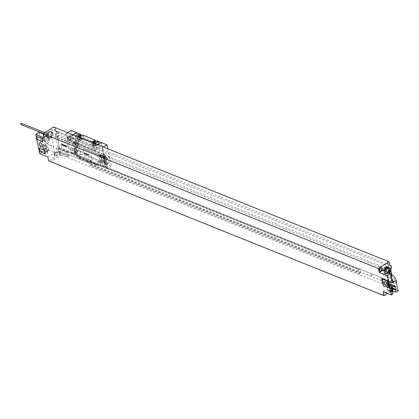 <?xml version="1.0" encoding="UTF-8"?>
<svg xmlns="http://www.w3.org/2000/svg" width="419" height="419" viewBox="0 0 419 419"><rect width="100%" height="100%" fill="white"/><g stroke="black" fill="none" stroke-linecap="round" stroke-linejoin="round"><path stroke-width="0.31" stroke-dasharray="2.1 1.57" d="M59.592 148.399L57.214 135.756A3.347 2.315 111.9 0 0 57.277 136.699L59.556 147.682L57.979 148.776L58.702 148.321L58.822 148.886L59.592 148.399L391.456 281.751L390.681 282.238L381.714 278.635L381.594 278.069L380.777 278.588L381.63 282.725L383.06 281.18L360.633 272.172L359.911 272.628L90.834 164.505L91.557 164.049L69.135 155.035L68.512 152.034L67.789 152.49L67.674 151.924L66.851 152.443L57.885 148.839L58.854 153.003L57.063 152.28L58.655 151.275L59.252 154.166L48.641 160.891M66.851 152.443L67.71 156.58L68.527 156.062L68.412 155.496L59.446 151.893L60.216 151.4L60.352 152.055L58.854 153.003M59.446 151.893L59.561 152.458L58.838 152.919L57.885 148.839M59.556 147.682L57.759 146.964L56.167 147.97L57.063 152.28M57.963 148.693L56.167 147.97M51.773 137.154L50.709 136.903L51.773 137.154A2.676 1.849 111.9 0 0 53.234 133.666A3.514 2.43 -68.1 0 0 52.008 132.011A3.514 2.43 -68.1 0 0 48.536 134.153A3.514 2.43 -68.1 0 0 49.107 138.38L49.369 139.647L48.211 140.381L47.211 135.557L43.838 137.694M48.211 140.381L43.199 138.626A4.682 2.441 -122.4 0 0 41.654 138.689L45.221 136.432A4.682 2.441 57.6 0 0 44.959 140.318A4.682 2.441 57.6 0 0 48.415 144.298L53.543 146.613L51.605 137.264M53.543 146.613L53.302 146.765L54.528 152.699L46.457 149.457L44.267 150.845L43.796 148.577L44.44 148.169L43.806 145.105L43.162 145.513L42.858 144.036L45.896 145.414A1.707 0.854 168.3 0 1 46.289 145.828A1.707 0.854 168.3 0 1 45.346 146.844A1.707 0.854 168.3 0 1 43.44 146.975L40.098 145.786L42.858 144.036M47.824 156.947L54.528 152.699M57.277 136.699L55.486 135.976L57.759 146.964M55.486 135.976A3.347 2.315 -68.1 0 1 56.183 132.76L59.1 133.928L58.744 132.226A3.347 2.315 -68.1 0 1 58.194 132.111A3.347 2.315 -68.1 0 1 57.324 131.33L386.732 263.918L385.37 264.782L386.381 269.658L387.957 268.658A3.347 2.315 -68.1 0 1 388.717 266.379L391.629 267.552M58.194 132.111L55.282 130.943A3.347 2.315 -68.1 0 0 55.832 131.058L56.183 132.76M55.282 130.943A3.347 2.315 -68.1 0 1 54.114 129.366L53.627 126.999M57.366 153.244A1.875 1.294 111.9 0 0 56.717 152.359A1.875 1.294 111.9 0 0 55.188 152.972A1.875 1.294 111.9 0 0 54.669 154.951A1.875 1.294 111.9 0 0 55.318 155.837A1.875 1.294 111.9 0 0 56.848 155.224A1.875 1.294 111.9 0 0 57.366 153.244M46.467 133.781A1.875 1.294 111.9 0 0 45.812 132.902A1.875 1.294 111.9 0 0 44.283 133.514A1.875 1.294 111.9 0 0 43.765 135.494A1.875 1.294 111.9 0 0 44.414 136.379A1.875 1.294 111.9 0 0 45.949 135.766A1.875 1.294 111.9 0 0 46.467 133.781M44.047 136.233A1.875 1.294 -68.1 0 0 45.582 135.62A1.875 1.294 -68.1 0 0 46.1 133.635A1.875 1.294 111.9 0 0 45.446 132.755A1.875 1.294 111.9 0 0 44.964 132.697A1.875 1.294 111.9 0 0 43.398 135.347A1.875 1.294 -68.1 0 0 43.66 135.934A1.875 1.294 -68.1 0 0 44.047 136.233L44.414 136.379M44.713 133.781A0.938 0.649 -68.1 0 1 44.205 135.002A0.938 0.649 -68.1 0 1 43.361 134.635A0.938 0.649 111.9 0 1 43.875 133.415A0.938 0.649 111.9 0 1 44.713 133.781M54.952 155.69A1.875 1.294 -68.1 0 0 56.486 155.077A1.875 1.294 -68.1 0 0 57.005 153.092A1.875 1.294 111.9 0 0 56.35 152.212A1.875 1.294 111.9 0 0 55.868 152.155A1.875 1.294 111.9 0 0 54.302 154.805A1.875 1.294 -68.1 0 0 54.564 155.391A1.875 1.294 -68.1 0 0 54.952 155.69L55.318 155.837M55.617 153.239A0.938 0.649 -68.1 0 1 55.109 154.459A0.938 0.649 -68.1 0 1 54.266 154.092A0.938 0.649 111.9 0 1 54.779 152.872A0.938 0.649 111.9 0 1 55.617 153.239M45.514 153.721L39.978 151.222L39.391 148.389M43.047 141.811L37.511 139.312L36.924 136.479M389.125 287.827L383.715 285.931L382.18 278.52M394.567 279.756A2.273 1.184 -122.4 0 0 393.383 277.703A2.273 1.184 -122.4 0 0 391.828 277.221A2.273 1.184 -122.4 0 0 391.519 278.53A2.273 1.184 -122.4 0 0 392.708 280.583A2.273 1.184 -122.4 0 0 394.263 281.065A2.273 1.184 -122.4 0 0 394.567 279.756M387.46 266.803A3.514 2.43 -68.1 0 1 388.68 268.459A2.676 1.849 -68.1 0 1 387.224 271.952L387.952 272.418L388.141 273.324L390.943 274.592M387.051 272.057L389.979 287.492L398.05 290.739M396.233 281.971A4.682 2.441 57.6 0 1 395.552 283.097A4.682 2.441 57.6 0 1 394.001 283.165L388.989 281.406M387.224 271.952L387.952 272.418M384.569 271.114A3.347 2.315 111.9 0 0 385.799 273.528A3.347 2.315 111.9 0 0 387.633 273.261A3.347 2.315 111.9 0 0 388.057 272.937A3.347 2.315 111.9 0 0 389.398 270.648A3.347 2.315 111.9 0 0 388.293 267.322M388.12 272.308A2.676 1.849 111.9 0 0 389.398 270.648A2.676 1.849 111.9 0 0 389.581 268.82A3.514 2.43 -68.1 0 0 389.031 267.652M385.799 273.528L386.25 273.707A3.347 2.315 -68.1 0 0 388.083 273.439A3.347 2.315 111.9 0 0 389.351 267.924M386.25 273.707A3.347 2.315 -68.1 0 1 385.014 271.292M388.141 273.324L385.726 274.854L385.454 273.539A3.514 2.43 -68.1 0 1 384.448 271.067M385.726 274.854L384.82 274.445L383.663 275.178L388.79 277.493A4.682 2.441 57.6 0 1 392.613 282.668M395.939 280.557A4.682 2.441 57.6 0 1 395.311 283.249A4.682 2.441 57.6 0 1 393.76 283.317L388.748 281.558M391.807 274.984L393.211 281.757L391.618 282.767L392.509 287.078L394.101 286.067L394.703 288.958L387.58 293.473M383.275 291.744L389.979 287.492M384.82 274.445L384.558 273.178A3.514 2.43 -68.1 0 1 383.547 270.705M383.663 275.178L382.662 270.349M381.688 270.967L381.353 271.182M392.818 288.036A1.875 1.294 111.9 0 0 392.168 287.151A1.875 1.294 111.9 0 0 390.634 287.764A1.875 1.294 111.9 0 0 390.115 289.749A1.875 1.294 111.9 0 0 390.77 290.629A1.875 1.294 111.9 0 0 392.299 290.016A1.875 1.294 111.9 0 0 392.818 288.036M380.054 271.224A1.875 1.294 111.9 0 0 381.479 270.449A1.875 1.294 111.9 0 0 381.913 268.579A1.875 1.294 111.9 0 0 381.437 267.788M380.714 271.376A1.875 1.294 -68.1 0 0 382.28 268.726A1.875 1.294 111.9 0 0 382.018 268.139M391.618 290.833A1.875 1.294 -68.1 0 0 393.184 288.183A1.875 1.294 111.9 0 0 392.922 287.596A1.875 1.294 111.9 0 0 392.53 287.298A1.875 1.294 111.9 0 0 391 287.911A1.875 1.294 111.9 0 0 390.482 289.896A1.875 1.294 -68.1 0 0 391.137 290.776A1.875 1.294 -68.1 0 0 391.618 290.833A2.006 2.006 0 0 0 392.922 287.596M393.221 288.895A0.938 0.649 -68.1 0 1 392.708 290.116A0.938 0.649 -68.1 0 1 391.87 289.754A0.938 0.649 111.9 0 1 392.378 288.529A0.938 0.649 111.9 0 1 393.221 288.895M55.444 127.832L55.91 130.084A3.347 2.315 111.9 0 0 56.204 130.88L57.324 131.33M55.832 131.058L58.744 132.226M57.214 135.756L58.335 136.206A3.347 2.315 -68.1 0 1 59.1 133.928M55.324 127.785L55.994 131.016L57.115 131.466L55.753 132.331L56.764 137.207L58.335 136.206M50.484 161.577L61.043 154.889L60.446 151.992L60.938 154.889L50.421 161.556M67.674 151.924L58.702 148.321M391.456 281.751L389.078 269.108A3.347 2.315 111.9 0 0 389.141 270.051L391.414 281.034L389.743 282.191L380.777 278.588M60.216 151.4L392.074 284.758L390.697 286.271L389.843 282.128L390.566 281.673L381.594 278.069M359.172 269.056L90.095 160.933L90.211 161.498L359.287 269.627L359.172 269.056L358.355 269.574L89.273 161.451L90.132 165.594L90.954 165.076L90.834 164.505M90.095 160.933L89.273 161.451M68.412 155.496L69.135 155.035M90.211 161.498L90.939 161.043L91.557 164.049M90.939 161.043L68.512 152.034M391.304 285.245L382.338 281.641M381.714 278.635L382.437 278.174L383.06 281.18M382.437 278.174L360.015 269.166L360.633 272.172M67.789 152.49L58.822 148.886M359.287 269.627L360.015 269.166M390.566 281.673L390.681 282.238M389.743 282.191L390.602 286.329L392.509 287.078M392.074 284.758L392.21 285.407L390.718 286.355M391.414 281.034L393.211 281.757M389.822 282.045L391.618 282.767M389.078 269.108L387.957 268.658M388.717 266.379L388.366 264.677L390.251 265.437M387.282 261.074L387.769 263.436A3.347 2.315 111.9 0 0 388.067 264.232L386.732 263.918L388.067 264.232M388.366 264.677A3.347 2.315 -68.1 0 1 387.816 264.562A3.347 2.315 -68.1 0 1 386.947 263.781M387.182 261.137L387.853 264.368M60.938 154.889L392.797 288.241L392.31 285.344L392.907 288.241L382.296 294.966M392.797 288.241L382.285 294.908M392.31 285.344L394.101 286.067M392.907 288.241L394.703 288.958M67.71 156.58L58.739 152.977M390.602 286.329L381.63 282.725M358.355 269.574L359.209 273.717L90.132 165.594M68.527 156.062L59.561 152.458M391.425 285.81L382.453 282.207M359.209 273.717L360.031 273.198L90.954 165.076M360.031 273.198L359.911 272.628M388.863 269.244L57.005 135.892M385.37 264.782L55.753 132.331M386.381 269.658L56.764 137.207M61.441 147.399L60.855 144.56A1.336 0.697 57.6 0 1 61.033 143.796A1.336 0.697 57.6 0 1 61.514 143.79L90.216 155.323A1.336 0.697 57.6 0 1 91.347 156.816L91.939 159.655A1.336 0.697 57.6 0 1 91.756 160.425A1.336 0.697 57.6 0 1 91.274 160.425L62.572 148.892A1.336 0.697 57.6 0 1 61.441 147.399L60.902 144.534A1.336 0.697 57.6 0 1 61.085 143.764A1.336 0.697 57.6 0 1 61.567 143.759L90.268 155.292A1.336 0.697 57.6 0 1 91.4 156.785L91.986 159.623A1.336 0.697 57.6 0 1 91.803 160.393A1.336 0.697 57.6 0 1 91.321 160.393L62.62 148.86A1.336 0.697 57.6 0 1 61.488 147.368M60.446 151.992L58.655 151.275M61.043 154.889L59.252 154.166M391.744 290.833A1.707 0.854 -11.7 0 0 389.67 292.085A1.707 0.854 -11.7 0 0 390.063 292.499L393.101 293.871M394.452 285.318L391.11 284.134A1.707 0.854 -11.7 0 0 389.204 284.26A1.707 0.854 -11.7 0 0 388.261 285.276A1.707 0.854 -11.7 0 0 388.654 285.69L391.692 287.067M393.069 286.198L391.414 285.606A1.707 0.854 -11.7 0 0 389.508 285.737A1.707 0.854 -11.7 0 0 388.565 286.753A1.707 0.854 -11.7 0 0 388.958 287.167L392.001 288.544M391.875 288.618A1.707 0.854 -11.7 0 0 390.042 288.843A1.707 0.854 -11.7 0 0 389.204 289.817A1.707 0.854 -11.7 0 0 389.591 290.226L391.828 291.242M391.99 292.012L387.701 290.205L388.78 288.628L391.854 287.848M391.351 288.953L387.067 287.141L387.701 290.205M387.067 287.141L388.146 285.564L390.948 284.684L395.4 286.387M390.948 284.684L391.582 287.743M388.146 285.564L388.78 288.628M384.558 273.178L385.454 273.539M388.68 267.657A3.179 2.195 111.9 0 1 389.827 270.265A3.179 2.195 111.9 0 1 388.052 273.298A3.179 2.195 -68.1 0 1 386.313 273.555A3.179 2.195 -68.1 0 1 385.14 271.344M389.644 273.157A3.179 2.195 111.9 0 1 389.01 273.686A3.179 2.195 -68.1 0 1 387.271 273.937A3.179 2.195 -68.1 0 1 386.098 271.727M46.205 139.773A2.273 1.184 57.6 0 1 46.509 138.464A2.273 1.184 57.6 0 1 48.065 138.946A2.273 1.184 57.6 0 1 49.253 140.999A2.273 1.184 57.6 0 1 48.944 142.308A2.273 1.184 57.6 0 1 47.389 141.821A2.273 1.184 57.6 0 1 46.205 139.773M50.709 136.903L50.898 137.809L46.771 136.364L43.199 138.626M45.221 136.432A4.682 2.441 57.6 0 1 46.771 136.364M50.39 137.746A3.347 2.315 111.9 0 0 50.814 137.422A3.347 2.315 111.9 0 0 52.155 135.133A3.347 2.315 111.9 0 0 51.05 131.807A3.347 2.315 111.9 0 0 49.217 132.074A3.347 2.315 111.9 0 0 47.347 135.269A3.347 2.315 111.9 0 0 48.557 138.013A3.347 2.315 111.9 0 0 50.39 137.746M50.898 137.809L48.484 139.338L48.211 138.024A3.514 2.43 -68.1 0 1 47.64 133.792A3.514 2.43 -68.1 0 1 51.113 131.65A3.514 2.43 -68.1 0 1 52.338 133.305A2.676 1.849 -68.1 0 1 52.155 135.133A2.676 1.849 111.9 0 1 50.877 136.793M48.106 137.83A3.347 2.315 -68.1 0 0 49.945 137.563A3.347 2.315 111.9 0 0 51.809 134.368A3.347 2.315 111.9 0 0 50.605 131.624A3.347 2.315 111.9 0 0 48.766 131.891A3.347 2.315 -68.1 0 0 46.897 135.086A3.347 2.315 -68.1 0 0 48.106 137.83L48.557 138.013M49.913 137.422A3.179 2.195 111.9 0 0 51.689 134.389A3.179 2.195 111.9 0 0 50.542 131.781A3.179 2.195 111.9 0 0 48.798 132.037A3.179 2.195 -68.1 0 0 47.022 135.07A3.179 2.195 -68.1 0 0 48.169 137.678A3.179 2.195 -68.1 0 0 49.913 137.422M47.211 137.291A3.179 2.195 -68.1 0 0 48.955 137.039A3.179 2.195 111.9 0 0 50.73 134.001A3.179 2.195 111.9 0 0 49.583 131.393A3.179 2.195 111.9 0 0 47.839 131.65A3.179 2.195 -68.1 0 0 46.064 134.682A3.179 2.195 -68.1 0 0 47.211 137.291L48.169 137.678M49.107 138.38L48.211 138.024M49.369 139.647L48.484 139.338M39.14 132.31L41.02 141.386L44.346 139.276A4.682 2.441 -122.4 0 0 48.169 144.45L53.302 146.765M41.654 138.689A4.682 2.441 -122.4 0 0 41.02 141.386M43.047 133.881L47.211 135.557M44.267 150.845L47.305 152.223A1.707 0.854 168.3 0 1 47.698 152.631A1.707 0.854 168.3 0 1 46.755 153.647A1.707 0.854 168.3 0 1 44.849 153.778L41.507 152.589L39.753 153.705M41.507 152.589L41.041 150.321L40.392 150.73L44.849 152.437L44.21 149.374L39.758 147.671L40.392 150.73M43.162 145.513L46.2 146.891A1.707 0.854 168.3 0 1 46.593 147.305A1.707 0.854 168.3 0 1 45.65 148.321A1.707 0.854 168.3 0 1 43.744 148.446L40.407 147.263L39.758 147.671M40.407 147.263L40.098 145.786M46.457 149.457L44.346 139.276M43.796 148.577L46.834 149.955A1.707 0.854 168.3 0 1 47.227 150.363A1.707 0.854 168.3 0 1 46.284 151.379A1.707 0.854 168.3 0 1 44.377 151.51L41.041 150.321M44.849 152.437L47.651 151.552L48.73 149.976L44.44 148.169M43.806 145.105L48.096 146.912L47.017 148.488L44.21 149.374M48.73 149.976L48.096 146.912M47.651 151.552L47.017 148.488M100.644 155.255L106.07 157.434L105.902 158.22L100.476 156.041L100.644 155.255L100.225 154.836L99.701 155.171L105.127 157.35L105.651 157.02L100.225 154.836M103.357 157.198L102.707 157.607A1.419 0.738 57.6 0 1 103.545 158.974A1.419 0.738 57.6 0 1 103.357 159.791A1.419 0.738 57.6 0 1 102.383 159.492A1.419 0.738 57.6 0 1 101.639 158.209A1.419 0.738 57.6 0 1 101.833 157.392A1.419 0.738 57.6 0 1 102.016 157.329L102.665 156.921M103.692 156.91A1.419 0.738 57.6 0 1 103.881 156.093A1.419 0.738 57.6 0 1 104.855 156.397A1.419 0.738 57.6 0 1 105.598 157.675A1.419 0.738 -122.4 0 1 105.405 158.492A1.419 0.738 -122.4 0 1 104.431 158.193A1.419 0.738 -122.4 0 1 103.692 156.91M106.096 159.581A2.708 1.414 -122.4 0 1 104.242 159.005A2.708 1.414 -122.4 0 1 102.828 156.565A2.708 1.414 57.6 0 1 103.194 155.004A2.708 1.414 57.6 0 1 105.049 155.58A2.708 1.414 57.6 0 1 106.463 158.026A2.708 1.414 -122.4 0 1 106.096 159.581L108.023 158.361A2.708 1.414 57.6 0 1 106.169 157.785A2.708 1.414 57.6 0 1 104.755 155.339A2.708 1.414 57.6 0 1 105.122 153.783A2.708 1.414 57.6 0 1 106.976 154.36A2.708 1.414 57.6 0 1 108.39 156.8A2.708 1.414 57.6 0 1 108.023 158.361M107.73 148.839L111.344 166.306L105.782 164.075L101.319 142.523M106.431 160.954A1.875 0.974 -122.4 0 0 107.411 162.645A1.875 0.974 -122.4 0 0 108.694 163.043A1.875 0.974 -122.4 0 0 108.945 161.964A1.875 0.974 -122.4 0 0 107.966 160.273A1.875 0.974 -122.4 0 0 106.688 159.875A1.875 0.974 -122.4 0 0 106.431 160.954M76.614 132.797L81.029 154.124L75.467 151.893L71.005 130.34M76.363 148.871A1.875 0.974 -122.4 0 0 77.342 150.562A1.875 0.974 -122.4 0 0 78.62 150.96A1.875 0.974 -122.4 0 0 78.877 149.882A1.875 0.974 -122.4 0 0 77.897 148.19A1.875 0.974 -122.4 0 0 76.619 147.792A1.875 0.974 -122.4 0 0 76.363 148.871M74.687 143.256A2.708 1.414 -122.4 0 0 76.101 145.702A2.708 1.414 -122.4 0 0 77.955 146.278A2.708 1.414 -122.4 0 0 78.322 144.717A2.708 1.414 -122.4 0 0 76.907 142.277A2.708 1.414 -122.4 0 0 75.053 141.701A2.708 1.414 -122.4 0 0 74.687 143.256M79.547 133.771L80.129 136.866L81.496 137.416L79.301 138.673A1.372 0.686 -11.7 0 0 78.877 139.318A1.372 0.686 -11.7 0 0 79.746 139.768A1.372 0.686 -11.7 0 0 81.139 139.412L83.308 138.034L83.973 138.301L83.585 136.437L82.92 136.17L80.752 137.542A1.372 0.686 168.3 0 1 79.359 137.898A1.372 0.686 168.3 0 1 78.489 137.453A1.372 0.686 168.3 0 1 78.913 136.804L78.992 136.756M80.663 136.316L80.809 137.029L81.469 137.296M80.548 135.772L80.422 135.164L81.082 135.431M82.69 135.033L82.92 136.17M83.308 138.034L95.82 143.062L93.652 144.44A1.372 0.686 -11.7 0 0 93.228 145.084A1.372 0.686 -11.7 0 0 94.097 145.534A1.372 0.686 -11.7 0 0 95.49 145.178L97.658 143.801L98.324 144.068L97.936 142.203L97.271 141.936L97.04 140.8M95.013 142.083L95.16 142.795L95.82 143.062M94.898 141.538L94.773 140.931L95.432 141.198M97.658 143.801L99.052 144.471L98.334 141.522M98.455 141.575L99.052 144.471M74.435 150.096A1.875 0.974 -122.4 0 0 75.415 151.783A1.875 0.974 -122.4 0 0 76.693 152.181A1.875 0.974 -122.4 0 0 76.944 151.102A1.875 0.974 -122.4 0 0 75.97 149.415A1.875 0.974 -122.4 0 0 74.687 149.017A1.875 0.974 -122.4 0 0 74.435 150.096M105.195 164.536L107.264 165.364L107.83 163.515L106.326 160.828L104.252 159.995L103.687 161.849L105.195 164.536L103.263 165.756L107.191 167.333L107.484 167.15L105.625 166.406L107.264 165.364M104.504 162.179A1.875 0.974 -122.4 0 0 105.483 163.866A1.875 0.974 -122.4 0 0 106.761 164.264A1.875 0.974 -122.4 0 0 107.018 163.185A1.875 0.974 -122.4 0 0 106.038 161.498A1.875 0.974 -122.4 0 0 104.755 161.1A1.875 0.974 -122.4 0 0 104.504 162.179M77.761 151.432L76.258 148.745L74.184 147.912L73.618 149.766L75.127 152.453L77.196 153.281L77.761 151.432L75.834 152.652L74.325 149.971L76.258 148.745M104.252 159.995L102.325 161.221L101.759 163.07L103.687 161.849M101.759 163.07L103.263 165.756M99.722 160.896L100.424 160.456L100.707 161.818A5.018 2.614 57.6 0 1 100.026 164.704A5.018 2.614 57.6 0 1 98.224 164.719L90.499 161.614L89.425 161.907L97.522 165.159A5.018 2.614 -122.4 0 0 99.329 165.144A5.018 2.614 -122.4 0 0 100.005 162.258L99.722 160.896A1.336 0.67 -11.7 0 1 97.863 161.147L104.588 163.85L106.541 162.614L104.687 161.87L106.326 160.828M102.325 161.221L100.424 160.456M74.184 147.912L72.545 148.954L70.664 148.2L68.711 149.436L75.441 152.139L75.724 153.501A3.682 1.917 -122.4 0 0 78.835 157.612L96.789 165.269A1.336 0.927 111.9 0 0 97.522 165.159L98.224 164.719M68.711 149.436L67.009 141.213L102.885 155.627L103.299 157.612L97.47 155.271L97.878 157.266L100.476 156.041M105.902 158.22L104.603 159.047L105.075 161.315L104.179 161.875L102.859 161.346L101.524 161.865L99.717 160.084L99.251 157.816L97.878 157.266M104.179 161.875L104.588 163.85M87.566 161.394L87.775 162.399L88.456 160.791L80.731 157.691A5.018 2.614 57.6 0 1 76.488 152.087L76.206 150.725L75.509 151.165A1.336 0.67 -11.7 0 0 75.095 151.798A1.336 0.67 -11.7 0 0 75.441 152.139M88.456 160.791L87.618 161.519L87.576 161.126L96.323 164.641A1.336 0.927 111.9 0 0 96.789 165.269L99.329 165.144L100.026 164.704M75.509 151.165L75.787 152.526A5.018 2.614 -122.4 0 0 80.034 158.136L88.131 161.388L87.618 161.519L87.576 161.126M87.775 162.399L90.499 161.614M88.173 162.488L88.006 161.676L89.425 161.907M88.503 161.022L71.607 154.339L71.314 152.919L75.268 154.506L75.834 152.652M76.206 150.725L74.325 149.971M111.344 166.306L107.484 168.752L107.191 167.333M107.484 168.752L101.927 166.516L105.782 164.075M76.494 132.75L80.909 154.072L105.667 164.023L101.927 166.516M101.901 166.406L90.546 161.844M75.268 154.506L77.196 153.281M70.664 148.2L71.607 152.736L73.487 153.49L75.127 152.453M71.607 152.736L71.314 152.919M105.625 166.406L106.19 164.552L104.687 161.87M106.541 162.614L107.484 167.15M72.545 148.954L71.979 150.803L73.487 153.49M106.19 164.552L107.83 163.515M106.07 157.434L105.651 157.02M103.299 157.612L104.96 156.559L105.127 157.35M103.268 147.048L102.084 147.797L103.435 154.318L102.885 155.627M105.075 161.315L103.75 160.781L104.399 160.367L103.933 158.099L102.707 157.607M104.603 159.047L103.278 158.513L103.75 160.781L102.859 161.346M101.524 161.865L104.399 160.367M99.717 160.084L101.262 159.11L103.069 160.886M99.251 157.816L100.79 156.837L101.262 159.11M100.79 156.837L102.016 157.329M103.278 158.513L103.933 158.099M99.544 156.214L99.13 154.218L97.47 155.271M99.13 154.218L104.96 156.559M99.947 156.376L99.701 155.171M67.391 132.629L66.207 133.383L67.559 139.904L103.435 154.318M67.559 139.904L67.009 141.213M105.667 164.023L101.246 142.696L96.815 145.377A50.306 25.177 -11.7 0 1 98.496 146.357L99.848 152.877A50.306 25.177 -11.7 0 0 94.736 150.301L77.269 143.282A50.306 25.177 -11.7 0 0 71.146 141.344L69.795 134.824A50.306 25.177 -11.7 0 1 72.063 135.431L72.953 134.866M69.125 140.035L72.037 138.191L76.447 140.349A50.306 25.177 -11.7 0 1 76.682 140.444L94.149 147.467A50.306 25.177 -11.7 0 1 94.385 147.561L97.873 148.373L94.961 150.222A20.494 10.679 -122.4 0 0 90.834 147.881L72.896 140.674A20.494 10.679 -122.4 0 0 69.077 139.82L69.125 140.035A20.494 10.679 -122.4 0 0 73.252 142.376L91.19 149.583A20.494 10.679 -122.4 0 0 95.008 150.437M94.961 150.222L97.873 148.373L94.029 145.859A50.306 25.177 -11.7 0 0 93.798 145.765L76.326 138.741A50.306 25.177 -11.7 0 0 76.09 138.652L71.989 137.977L69.077 139.82M96.841 145.493A50.306 25.177 -11.7 0 0 94.06 144.162L94.039 144.047A50.306 25.177 -11.7 0 0 93.385 143.78L75.918 136.756A50.306 25.177 -11.7 0 0 75.247 136.5L75.933 136.065M79.573 133.886L75.273 136.61A50.306 25.177 -11.7 0 0 72.084 135.541L72.063 135.431M98.496 146.357L102.084 147.797M66.207 133.383L69.795 134.824M96.815 145.377L97.706 144.812M94.039 144.047L94.725 143.612M73.074 134.913L72.084 135.541M77.169 156.57L81.029 154.124M80.909 154.072L77.148 156.46M79.505 133.86L80.029 136.924L81.396 137.474L81.516 138.045L83.355 138.783L83.24 138.212L95.747 143.24L95.867 143.811L97.706 144.55L97.59 143.979L98.957 144.529M81.516 138.045L79.442 139.359A1.372 0.686 -11.7 0 0 79.018 140.004A1.372 0.686 -11.7 0 0 79.888 140.454A1.372 0.686 -11.7 0 0 81.281 140.098L83.355 138.783M95.867 143.811L93.793 145.126A1.372 0.686 -11.7 0 0 93.369 145.77A1.372 0.686 -11.7 0 0 94.238 146.221A1.372 0.686 -11.7 0 0 95.632 145.864L97.706 144.55M80.422 135.164L77.258 137.165L77.861 138.427L80.422 138.438L83.585 136.437M94.773 140.931L91.609 142.937L92.211 144.194L94.773 144.204L97.936 142.203M93.343 142.523L93.264 142.57A1.372 0.686 -11.7 0 0 92.84 143.219A1.372 0.686 -11.7 0 0 93.709 143.665A1.372 0.686 -11.7 0 0 95.103 143.308L97.271 141.936M80.809 137.029L77.646 139.035L78.248 140.292L80.809 140.302L83.973 138.301M95.16 142.795L91.997 144.801L92.599 146.058L95.16 146.069L98.324 144.068M80.422 138.438L80.809 140.302M77.861 138.427L78.248 140.292M77.258 137.165L77.646 139.035M94.846 143.665L94.06 144.162M75.467 151.893L71.607 154.339M69.517 142.832A0.67 0.461 -68.1 0 1 69.753 143.968A0.67 0.461 -68.1 0 1 69.517 142.832M21.448 123.317A0.67 0.461 -68.1 0 1 20.95 124.558M94.773 144.204L95.16 146.069M92.211 144.194L92.599 146.058M91.609 142.937L91.997 144.801M71.979 150.803L73.618 149.766M72.759 144.482A2.708 1.414 -122.4 0 0 74.173 146.922A2.708 1.414 -122.4 0 0 76.028 147.498A2.708 1.414 -122.4 0 0 76.389 145.943A2.708 1.414 -122.4 0 0 74.975 143.497A2.708 1.414 -122.4 0 0 73.126 142.921A2.708 1.414 -122.4 0 0 72.759 144.482M76.143 145.843A2.341 1.22 57.6 0 1 75.829 147.189A2.341 1.22 57.6 0 1 74.226 146.692A2.341 1.22 57.6 0 1 73.006 144.581A2.341 1.22 57.6 0 1 73.32 143.235A2.341 1.22 57.6 0 1 74.922 143.727A2.341 1.22 57.6 0 1 76.143 145.843M101.372 161.362L84.779 154.69A1.006 0.524 57.6 0 1 83.931 153.569L83.109 149.599A1.006 0.524 57.6 0 1 83.245 149.023A1.006 0.524 57.6 0 1 83.606 149.023L100.199 155.69A1.006 0.524 57.6 0 1 101.047 156.811L101.869 160.781A1.006 0.524 57.6 0 1 101.733 161.357A1.006 0.524 57.6 0 1 101.372 161.362L84.827 154.663A1.006 0.524 57.6 0 1 83.978 153.543L83.156 149.573A1.006 0.524 57.6 0 1 83.292 148.991A1.006 0.524 57.6 0 1 83.653 148.991L100.246 155.659A1.006 0.524 57.6 0 1 101.094 156.779L101.917 160.749A1.006 0.524 57.6 0 1 101.78 161.325A1.006 0.524 57.6 0 1 101.419 161.331M52.983 130.241A1.44 0.995 111.9 0 0 52.485 129.565A1.44 0.995 111.9 0 0 51.307 130.037A1.44 0.995 111.9 0 0 50.909 131.556A1.44 0.995 -68.1 0 0 51.411 132.231A1.44 0.995 -68.1 0 0 52.585 131.765A1.44 0.995 -68.1 0 0 52.983 130.241M71.267 136.987A2.242 1.55 111.9 0 0 70.486 135.934A2.242 1.55 111.9 0 0 69.554 135.96A2.242 1.55 111.9 0 0 68.035 139.035A2.242 1.55 -68.1 0 0 68.161 139.427A2.242 1.55 -68.1 0 0 68.816 140.093A2.242 1.55 -68.1 0 0 70.643 139.359A2.242 1.55 -68.1 0 0 71.267 136.987M70.722 136.028A2.242 1.55 111.9 0 1 71.502 137.081A2.242 1.55 -68.1 0 1 70.879 139.454A2.242 1.55 -68.1 0 1 69.051 140.187A2.242 1.55 -68.1 0 1 68.271 139.129A2.242 1.55 111.9 0 1 68.889 136.762A2.242 1.55 111.9 0 1 70.722 136.028L70.486 135.934M62.19 145.309L62.054 144.89L62.19 145.309M62.075 145.414L61.624 144.042L62.185 144.67L62.426 145.513L62.075 145.414M62.881 145.508L62.583 145.587L62.159 144.288L62.881 145.508M63.054 145.812L62.604 144.435L63.054 145.812M63.651 146.053L63.201 144.675L63.651 146.053M64.013 146.194L63.562 144.822L64.013 146.194M64.165 145.655L64.285 145.953L64.165 145.655M64.112 145.498L64.463 146.121L64.112 145.498M64.667 146.456L64.217 145.084L64.531 145.671L64.584 145.231L64.935 146.346L64.599 145.854L64.667 146.456M65.092 146.629L64.688 145.304L65.092 146.629M65.532 146.362L65.275 146.482L64.908 145.362L65.532 146.362M65.752 146.493L65.526 145.739L65.752 146.493M65.6 146.43L65.343 145.566L65.951 146.571L65.6 146.43M66.359 146.697L66.092 146.807L65.725 145.692L66.359 146.697M66.527 146.985L66.155 145.864L66.527 146.985M66.841 147.331L66.391 145.959L66.705 146.545L66.762 146.105L67.113 147.221L66.773 146.729L66.841 147.331M48.159 135.52A5.096 2.551 168.3 0 1 48.4 135.374A5.342 2.781 57.6 0 1 48.002 134.195A5.342 2.671 168.3 0 1 49.117 133.661A5.096 2.655 57.6 0 1 49.002 133.106A5.342 2.671 -11.7 0 0 47.886 133.64A5.342 2.781 57.6 0 1 47.824 132.593A5.096 2.551 -11.7 0 0 47.583 132.744A5.096 2.551 -11.7 0 0 47.352 132.896A5.342 2.781 -122.4 0 0 47.415 133.939A5.342 2.671 -11.7 0 0 46.635 134.604A5.096 2.655 -122.4 0 0 46.75 135.159A5.342 2.671 168.3 0 1 47.53 134.494A5.342 2.781 -122.4 0 0 47.928 135.672A5.096 2.551 168.3 0 1 48.159 135.52M80.202 158.832L79.107 156.889L80.61 157.492L80.202 158.832M371.7 275.969L370.611 274.021L372.109 274.623L371.7 275.969M75.939 142.984L76.714 143.293L77.279 144.298L77.07 144.995L76.289 144.681L75.729 143.675L75.939 142.984M84.711 153.804L84.591 153.438L84.711 153.804M84.607 153.899L84.214 152.699L84.884 153.799L84.607 153.899M85.308 153.977L84.68 152.914L85.308 153.977M85.46 154.239L85.067 153.045L85.46 154.239M85.984 154.449L85.591 153.254L85.984 154.449M86.298 154.58L85.905 153.38L86.298 154.58M86.429 154.103L86.534 154.365L86.429 154.103M86.387 153.972L86.691 154.511L86.387 153.972M86.864 154.805L86.471 153.605L86.749 154.119L86.796 153.736L86.864 154.805M87.241 154.957L86.885 153.799L87.241 154.957M87.623 154.726L87.079 153.852L87.623 154.726M87.812 154.836L87.613 154.176L87.812 154.836M87.681 154.779L87.456 154.03L87.681 154.779M88.341 155.014L87.791 154.134L88.341 155.014M88.488 155.266L88.168 154.286L88.488 155.266M88.765 155.569L88.372 154.37L88.645 154.883L88.692 154.501L88.765 155.569M391.226 275.953L388.79 277.493M55.91 130.084L54.114 129.366M389.141 270.051L390.932 270.774M387.769 263.436L389.565 264.159M391.414 285.606L391.11 284.134M390.063 292.499L389.591 290.226M388.958 287.167L388.654 285.69M388.68 268.459L389.581 268.82M52.338 133.305L53.234 133.666M47.305 152.223L46.834 149.955M46.2 146.891L45.896 145.414M44.849 153.778L44.377 151.51M43.744 148.446L43.44 146.975M96.323 164.641A3.682 1.917 -122.4 0 0 98.146 162.509A1.336 0.67 -11.7 0 0 100.005 162.258L100.707 161.818M98.146 162.509L97.863 161.147M75.724 153.501A1.336 0.67 168.3 0 1 75.378 153.16A1.336 0.67 168.3 0 1 75.787 152.526L76.488 152.087M78.835 157.612A1.336 0.927 111.9 0 0 79.301 158.241A1.336 0.927 111.9 0 0 80.034 158.136L80.731 157.691M87.786 162.331L87.618 161.519M93.385 143.78L93.798 145.765M94.149 147.467L94.736 150.301M94.385 147.561L91.19 149.583M76.447 140.349L73.252 142.376M76.682 140.444L77.269 143.282M75.918 136.756L76.326 138.741M76.09 138.652L72.896 140.674M94.029 145.859L90.834 147.881M80.516 136.411L80.752 137.542M81.139 139.412L81.281 140.098M79.301 138.673L79.442 139.359M93.652 144.44L93.793 145.126M94.867 142.177L95.103 143.308M95.49 145.178L95.632 145.864M77.882 144.744A2.341 1.22 57.6 0 1 77.562 146.09A2.341 1.22 57.6 0 1 75.965 145.592A2.341 1.22 57.6 0 1 74.739 143.481A2.341 1.22 57.6 0 1 75.059 142.13A2.341 1.22 57.6 0 1 76.661 142.628A2.341 1.22 57.6 0 1 77.882 144.744M77.892 144.545A2.074 1.079 57.6 0 1 76.866 145.744A2.074 1.079 57.6 0 1 75.116 143.429A2.074 1.079 57.6 0 1 76.138 142.23A2.074 1.079 57.6 0 1 77.892 144.545M68.161 139.427L67.815 138.668A1.55 1.074 -68.1 0 1 67.731 138.396A1.55 1.074 111.9 0 1 68.779 136.269A1.55 1.074 111.9 0 1 69.968 136.982A1.55 1.074 -68.1 0 1 69.24 138.919A1.55 1.074 -68.1 0 1 67.815 138.668L68.03 138.909A1.44 0.995 -68.1 0 0 69.208 138.443A1.44 0.995 -68.1 0 0 69.606 136.919A1.44 0.995 111.9 0 0 69.104 136.243A1.44 0.995 111.9 0 0 67.93 136.714A1.44 0.995 111.9 0 0 67.532 138.233A1.44 0.995 -68.1 0 0 68.03 138.909L51.411 132.231M45.446 132.755L45.812 132.902M43.372 135.442A2.006 2.006 0 0 0 43.66 135.934M44.964 132.697A2.006 2.006 0 0 0 44.325 132.896M43.99 133.106A2.006 2.006 0 0 0 43.22 134.724M56.35 152.212L56.717 152.359M55.868 152.155A2.006 2.006 0 0 0 54.564 155.391M391.828 277.221L384.642 281.778M394.263 281.065L387.077 285.617M392.168 287.151L392.53 287.298M390.77 290.629L391.137 290.776M390.728 265.735L387.816 264.562M389.67 292.085L389.204 289.817M388.565 286.753L388.261 285.276M386.313 273.555L387.271 273.937M39.564 142.863L46.509 138.464M42 146.708L48.944 142.308M50.605 131.624L51.05 131.807M49.583 131.393L50.542 131.781M52.008 132.011L51.113 131.65M47.227 150.363L47.698 152.631M46.289 145.828L46.593 147.305M101.833 157.392L103.881 156.093M103.357 159.791L105.405 158.492M103.194 155.004L105.122 153.783M78.62 150.96L76.693 152.181M76.619 147.792L74.687 149.017M75.095 151.798L75.378 153.16C75.996 155.543 77.3 157.24 79.301 158.241L87.754 161.64M95.029 150.431L97.941 148.588M69.056 139.826L71.963 137.982M78.489 137.453L78.253 136.316M79.018 140.004L78.877 139.318M92.84 143.219L92.604 142.083M93.369 145.77L93.228 145.084M69.884 142.779L44.697 132.661M69.386 144.021L43.304 133.541M108.694 163.043L106.761 164.264M106.688 159.875L104.755 161.1M77.955 146.278L76.028 147.498M75.053 141.701L73.126 142.921M75.829 147.189L77.562 146.09L77.965 144.613C77.316 142.711 76.347 141.884 75.059 142.13L73.32 143.235M69.554 135.96L68.779 136.269L52.485 129.565"/><path stroke-width="0.63" d="M43.016 133.724L378.462 268.516L389.073 261.796L53.627 126.999L43.016 133.724L43.838 137.694L35.767 134.452L39.753 153.705L47.824 156.947L48.641 160.891L384.092 295.683L383.275 291.744L391.346 294.986L393.101 293.871L392.634 291.603L391.99 292.012L391.351 288.953L392.001 288.544L391.692 287.067L394.452 285.318L394.756 286.795L395.4 286.387L396.034 289.45L395.389 289.859L392.053 288.67A1.707 0.854 -11.7 0 0 391.875 288.618M378.462 268.516L379.284 272.486L387.36 275.733L391.346 294.986M39.26 144.173A2.273 1.184 57.6 0 1 39.564 142.863A2.273 1.184 57.6 0 1 41.12 143.345A2.273 1.184 57.6 0 1 42.309 145.398A2.273 1.184 57.6 0 1 42 146.708A2.273 1.184 57.6 0 1 40.444 146.226A2.273 1.184 57.6 0 1 39.26 144.173M39.15 148.541L44.802 150.285L45.273 153.878L39.737 151.374L39.15 148.541L44.802 150.285M36.683 136.631L42.335 138.375L42.806 141.968L37.27 139.464L36.683 136.631L42.094 138.527L42.806 141.968M381.939 278.677L387.716 281.023L389.125 287.827L383.474 286.083L381.939 278.677L387.475 281.175L388.884 287.979M387.381 284.312A2.273 1.184 -122.4 0 0 386.198 282.259A2.273 1.184 -122.4 0 0 384.642 281.778A2.273 1.184 -122.4 0 0 384.333 283.087A2.273 1.184 -122.4 0 0 385.522 285.135A2.273 1.184 -122.4 0 0 387.077 285.617A2.273 1.184 -122.4 0 0 387.381 284.312M390.943 274.592L392.357 275.231A4.682 2.441 57.6 0 1 396.233 281.971M389.351 267.924A3.347 2.315 111.9 0 0 388.743 267.5L388.293 267.322A3.347 2.315 111.9 0 0 386.459 267.589A3.347 2.315 111.9 0 0 384.569 271.114M388.743 267.5A3.347 2.315 111.9 0 0 386.91 267.767A3.347 2.315 -68.1 0 0 385.014 271.292M384.448 271.067A3.514 2.43 -68.1 0 1 388.355 267.165A3.514 2.43 -68.1 0 1 389.031 267.652M389.073 261.796L389.565 264.159A3.347 2.315 -68.1 0 0 390.728 265.735A3.347 2.315 -68.1 0 0 391.278 265.85L391.629 267.552A3.347 2.315 -68.1 0 0 390.932 270.774L391.807 274.984M387.58 293.473L384.092 295.683M383.547 270.705A3.514 2.43 -68.1 0 1 387.46 266.803L388.355 267.165M387.36 275.733L390.733 273.591L382.662 270.349L381.688 270.967M381.353 271.182L379.284 272.486M381.437 267.788A1.875 1.294 111.9 0 0 381.264 267.694A1.875 1.294 111.9 0 0 379.729 268.307A1.875 1.294 111.9 0 0 379.211 270.292A1.875 1.294 111.9 0 0 379.865 271.172A1.875 1.294 111.9 0 0 380.054 271.224M382.018 268.139A1.875 1.294 111.9 0 0 381.625 267.841A1.875 1.294 111.9 0 0 380.096 268.453A1.875 1.294 111.9 0 0 379.577 270.438A1.875 1.294 -68.1 0 0 380.232 271.318A1.875 1.294 -68.1 0 0 380.714 271.376A2.006 2.006 0 0 0 382.018 268.139M382.317 269.438A0.938 0.649 -68.1 0 1 381.803 270.658A0.938 0.649 -68.1 0 1 380.965 270.292A0.938 0.649 111.9 0 1 381.473 269.071A0.938 0.649 111.9 0 1 382.317 269.438M390.251 265.437L391.278 265.85M390.733 273.591L392.613 282.668L395.939 280.557L398.05 290.739L395.861 292.127L392.519 290.938A1.707 0.854 -11.7 0 0 391.744 290.833M395.861 292.127L395.389 289.859M394.756 286.795L393.069 286.198M391.828 291.242L392.634 291.603M391.854 287.848L396.034 289.45M385.14 271.344A3.179 2.195 -68.1 0 1 386.936 267.909A3.179 2.195 111.9 0 1 388.68 267.657L389.639 268.04A3.179 2.195 111.9 0 0 387.894 268.296A3.179 2.195 -68.1 0 0 386.098 271.727M389.644 273.157A3.179 2.195 111.9 0 0 389.639 268.04M35.767 134.452L39.14 132.31L43.047 133.881M44.561 150.437L45.273 153.878M97.706 144.812L101.319 142.523L106.882 144.754L107.73 148.839M67.391 132.629L71.005 130.34L76.614 132.797M75.933 136.065L79.547 133.771L80.851 134.295L81.082 135.431L78.992 136.756M80.663 136.316L80.548 135.772M95.013 142.083L94.898 141.538M80.851 134.295L78.678 135.672A1.372 0.686 -11.7 0 0 78.253 136.316A1.372 0.686 -11.7 0 0 79.123 136.767A1.372 0.686 -11.7 0 0 80.516 136.411L82.69 135.033L95.202 140.061L95.432 141.198L93.343 142.523M95.202 140.061L93.028 141.439A1.372 0.686 -11.7 0 0 92.604 142.083A1.372 0.686 -11.7 0 0 93.474 142.533A1.372 0.686 -11.7 0 0 94.867 142.177L97.04 140.8L98.455 141.575M106.882 144.754L103.268 147.048M72.953 134.866L76.567 132.577M94.725 143.612L98.339 141.323M79.353 133.897L76.494 132.75L73.074 134.913M101.126 142.649L98.428 141.465M98.36 141.439L94.846 143.665M43.304 133.541L20.95 124.558A0.67 0.461 -68.1 0 1 21.448 123.317L44.697 132.661M389.497 272.439A5.096 2.551 168.3 0 1 389.272 272.591A5.096 2.551 168.3 0 1 389.026 272.738A5.342 2.781 -122.4 0 0 388.963 271.695A5.342 2.671 168.3 0 1 387.853 272.224A5.096 2.655 -122.4 0 0 387.737 271.669A5.342 2.671 -11.7 0 0 388.848 271.135A5.342 2.781 -122.4 0 0 388.45 269.956A5.096 2.551 -11.7 0 0 388.696 269.81A5.096 2.551 -11.7 0 0 388.921 269.658A5.342 2.781 57.6 0 1 389.319 270.836A5.342 2.671 -11.7 0 0 390.099 270.171A5.096 2.655 57.6 0 1 390.215 270.726A5.342 2.671 168.3 0 1 389.434 271.392A5.342 2.781 57.6 0 1 389.497 272.439M392.357 275.231L391.226 275.953M392.519 290.938L392.053 288.67M78.678 135.672L78.903 136.746M93.028 141.439L93.254 142.512M43.22 134.724A2.006 2.006 0 0 0 43.372 135.442M44.325 132.896A2.006 2.006 0 0 0 43.99 133.106M381.264 267.694L381.625 267.841M379.865 271.172L380.232 271.318"/></g></svg>
